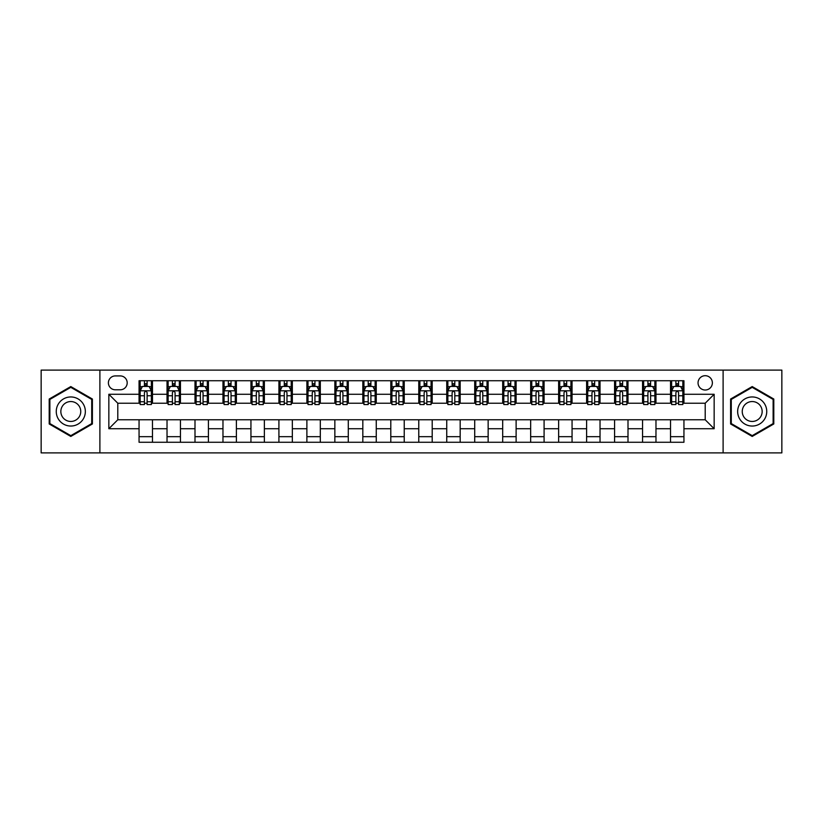<?xml version="1.0" encoding="UTF-8"?>
<svg xmlns="http://www.w3.org/2000/svg" width="823" height="823" viewBox="0 0 823 823"><rect width="100%" height="100%" fill="white"/><g stroke="black" fill="none" stroke-linecap="round" stroke-linejoin="round"><path stroke-width="1.23" d="M705.208 375.7A7.16 7.16 0 0 0 698.048 382.86A7.16 7.16 0 0 0 705.208 390.02A7.16 7.16 0 0 0 712.368 382.86A7.16 7.16 0 0 0 705.208 375.7M723.108 452.897L781.85 452.897L781.85 370.103L723.108 370.103L723.108 452.897L99.892 452.897L99.892 370.103L41.15 370.103L41.15 452.897L99.892 452.897M115.333 389.793L120.251 389.793A6.934 6.934 0 0 0 127.195 382.86A6.934 6.934 0 0 0 120.251 375.916L115.333 375.916A6.934 6.934 0 0 0 108.399 382.86A6.934 6.934 0 0 0 115.333 389.793M723.108 370.103L99.892 370.103M139.056 428.732L108.842 428.732L108.842 394.268L139.056 394.268L139.056 403.219L117.792 403.219L117.792 419.781L139.056 419.781L139.056 442.27L683.944 442.27L683.944 419.781L705.208 419.781L705.208 403.219L683.944 403.219L683.944 394.268L714.158 394.268L714.158 428.732L683.944 428.732M683.944 394.268L683.944 380.73L139.056 380.73L139.056 394.268M670.519 380.73L670.519 403.219L671.64 403.219M675.889 403.219L678.574 403.219M682.833 403.219L683.944 403.219M670.519 403.219L654.861 403.219M642.547 380.73L642.547 403.219L643.668 403.219M647.917 403.219L650.602 403.219M642.547 403.219L626.889 403.219M614.575 380.73L614.575 403.219L615.697 403.219M619.945 403.219L622.63 403.219M614.575 403.219L598.918 403.219M586.604 380.73L586.604 403.219L587.725 403.219M591.974 403.219L594.659 403.219M586.604 403.219L570.936 403.219M558.632 380.73L558.632 403.219L559.753 403.219M564.002 403.219L566.687 403.219M558.632 403.219L542.964 403.219M530.66 380.73L530.66 403.219L531.781 403.219M536.03 403.219L538.715 403.219M530.66 403.219L514.992 403.219M502.688 380.73L502.688 403.219L503.81 403.219M508.058 403.219L510.744 403.219M502.688 403.219L487.021 403.219M474.717 380.73L474.717 403.219L475.838 403.219M480.087 403.219L482.772 403.219M474.717 403.219L459.049 403.219M446.745 380.73L446.745 403.219L447.866 403.219M452.115 403.219L454.8 403.219M446.745 403.219L431.077 403.219M418.773 380.73L418.773 403.219L419.895 403.219M424.143 403.219L426.828 403.219M418.773 403.219L403.105 403.219M390.802 380.73L390.802 403.219L391.923 403.219M396.172 403.219L398.857 403.219M390.802 403.219L375.134 403.219M362.83 380.73L362.83 403.219L363.951 403.219M368.2 403.219L370.885 403.219M362.83 403.219L347.162 403.219M334.858 380.73L334.858 403.219L335.979 403.219M340.228 403.219L342.913 403.219M334.858 403.219L319.19 403.219M306.886 380.73L306.886 403.219L308.008 403.219M312.256 403.219L314.942 403.219M306.886 403.219L291.219 403.219M278.915 380.73L278.915 403.219L280.036 403.219M284.285 403.219L286.97 403.219M278.915 403.219L263.247 403.219M250.943 380.73L250.943 403.219L252.064 403.219M256.313 403.219L258.998 403.219M250.943 403.219L235.275 403.219M222.971 380.73L222.971 403.219L224.082 403.219M228.341 403.219L231.026 403.219M222.971 403.219L207.303 403.219M195 380.73L195 403.219L196.111 403.219M200.37 403.219L203.055 403.219M195 403.219L179.332 403.219M167.028 380.73L167.028 403.219L168.139 403.219M172.398 403.219L175.083 403.219M167.028 403.219L151.36 403.219M139.056 403.219L140.167 403.219M144.426 403.219L147.111 403.219M139.056 419.781L152.481 419.781L152.481 442.27M683.944 419.781L152.481 419.781M152.481 380.73L152.481 403.219M139.056 386.326L140.167 386.326M144.426 386.326L147.111 386.326M151.36 386.326L152.481 386.326M139.056 436.674L152.481 436.674M167.028 419.781L167.028 442.27M180.453 380.73L180.453 403.219M167.028 386.326L168.139 386.326M172.398 386.326L175.083 386.326M179.332 386.326L180.453 386.326M180.453 419.781L180.453 442.27M167.028 436.674L180.453 436.674M195 419.781L195 442.27M208.425 419.781L208.425 442.27M195 436.674L208.425 436.674M208.425 380.73L208.425 403.219M195 386.326L196.111 386.326M200.37 386.326L203.055 386.326M207.303 386.326L208.425 386.326M222.971 419.781L222.971 442.27M236.396 419.781L236.396 442.27M222.971 436.674L236.396 436.674M236.396 380.73L236.396 403.219M222.971 386.326L224.082 386.326M228.341 386.326L231.026 386.326M235.275 386.326L236.396 386.326M250.943 419.781L250.943 442.27M264.368 419.781L264.368 442.27M250.943 436.674L264.368 436.674M264.368 380.73L264.368 403.219M250.943 386.326L252.064 386.326M256.313 386.326L258.998 386.326M263.247 386.326L264.368 386.326M278.915 419.781L278.915 442.27M292.34 419.781L292.34 442.27M278.915 436.674L292.34 436.674M292.34 380.73L292.34 403.219M278.915 386.326L280.036 386.326M284.285 386.326L286.97 386.326M291.219 386.326L292.34 386.326M306.886 419.781L306.886 442.27M320.312 419.781L320.312 442.27M306.886 436.674L320.312 436.674M320.312 380.73L320.312 403.219M306.886 386.326L308.008 386.326M312.256 386.326L314.942 386.326M319.19 386.326L320.312 386.326M334.858 419.781L334.858 442.27M348.283 419.781L348.283 442.27M334.858 436.674L348.283 436.674M348.283 380.73L348.283 403.219M334.858 386.326L335.979 386.326M340.228 386.326L342.913 386.326M347.162 386.326L348.283 386.326M362.83 419.781L362.83 442.27M376.255 419.781L376.255 442.27M362.83 436.674L376.255 436.674M376.255 380.73L376.255 403.219M362.83 386.326L363.951 386.326M368.2 386.326L370.885 386.326M375.134 386.326L376.255 386.326M390.802 419.781L390.802 442.27M404.227 419.781L404.227 442.27M390.802 436.674L404.227 436.674M404.227 380.73L404.227 403.219M390.802 386.326L391.923 386.326M396.172 386.326L398.857 386.326M403.105 386.326L404.227 386.326M418.773 419.781L418.773 442.27M432.198 419.781L432.198 442.27M418.773 436.674L432.198 436.674M432.198 380.73L432.198 403.219M418.773 386.326L419.895 386.326M424.143 386.326L426.828 386.326M431.077 386.326L432.198 386.326M446.745 419.781L446.745 442.27M460.17 419.781L460.17 442.27M446.745 436.674L460.17 436.674M460.17 380.73L460.17 403.219M446.745 386.326L447.866 386.326M452.115 386.326L454.8 386.326M459.049 386.326L460.17 386.326M474.717 419.781L474.717 442.27M488.142 419.781L488.142 442.27M474.717 436.674L488.142 436.674M488.142 380.73L488.142 403.219M474.717 386.326L475.838 386.326M480.087 386.326L482.772 386.326M487.021 386.326L488.142 386.326M502.688 419.781L502.688 442.27M516.114 419.781L516.114 442.27M502.688 436.674L516.114 436.674M516.114 380.73L516.114 403.219M502.688 386.326L503.81 386.326M508.058 386.326L510.744 386.326M514.992 386.326L516.114 386.326M530.66 419.781L530.66 442.27M544.085 419.781L544.085 442.27M530.66 436.674L544.085 436.674M544.085 380.73L544.085 403.219M530.66 386.326L531.781 386.326M536.03 386.326L538.715 386.326M542.964 386.326L544.085 386.326M558.632 419.781L558.632 442.27M572.057 419.781L572.057 442.27M558.632 436.674L572.057 436.674M572.057 380.73L572.057 403.219M558.632 386.326L559.753 386.326M564.002 386.326L566.687 386.326M570.936 386.326L572.057 386.326M586.604 419.781L586.604 442.27M600.029 419.781L600.029 442.27M586.604 436.674L600.029 436.674M600.029 380.73L600.029 403.219M586.604 386.326L587.725 386.326M591.974 386.326L594.659 386.326M598.918 386.326L600.029 386.326M614.575 419.781L614.575 442.27M628 419.781L628 442.27M614.575 436.674L628 436.674M628 380.73L628 403.219M614.575 386.326L615.697 386.326M619.945 386.326L622.63 386.326M626.889 386.326L628 386.326M642.547 419.781L642.547 442.27M655.972 419.781L655.972 442.27M642.547 436.674L655.972 436.674M655.972 380.73L655.972 403.219M642.547 386.326L643.668 386.326M647.917 386.326L650.602 386.326M654.861 386.326L655.972 386.326M670.519 419.781L670.519 442.27M670.519 436.674L683.944 436.674M670.519 386.326L671.64 386.326M675.889 386.326L678.574 386.326M682.833 386.326L683.944 386.326M117.792 403.219L108.842 394.268M117.792 419.781L108.842 428.732M714.158 394.268L705.208 403.219M714.158 428.732L705.208 419.781M70.799 436.437L92.392 423.968L92.392 399.032L70.799 386.563L49.205 399.032L49.205 423.968L70.799 436.437M773.795 399.032L752.201 386.563L730.608 399.032L730.608 423.968L752.201 436.437L773.795 423.968L773.795 399.032M147.111 383.641L144.426 383.641M151.36 401.758L147.111 401.758L147.111 404.566L151.36 404.566L151.36 390.915L149.117 386.44L142.41 386.44L140.167 390.915L140.167 404.566L144.426 404.566L144.426 401.758L140.167 401.758M140.167 390.915L140.167 380.73M151.36 390.915L151.36 380.73M144.426 386.44L144.426 380.73M147.111 380.73L147.111 386.44M147.111 401.758L147.111 392.592C146.216 390.863 145.321 390.863 144.426 392.592L144.426 401.758M175.083 383.641L172.398 383.641M179.332 401.758L175.083 401.758L175.083 404.566L179.332 404.566L179.332 390.915L177.099 386.44L170.382 386.44L168.139 390.915L168.139 404.566L172.398 404.566L172.398 401.758L168.139 401.758M168.139 390.915L168.139 380.73M179.332 390.915L179.332 380.73M172.398 386.44L172.398 380.73M175.083 380.73L175.083 386.44M175.083 401.758L175.083 392.592C174.188 390.863 173.293 390.863 172.398 392.592L172.398 401.758M203.055 383.641L200.37 383.641M207.303 401.758L203.055 401.758L203.055 404.566L207.303 404.566L207.303 390.915L205.071 386.44L198.353 386.44L196.111 390.915L196.111 404.566L200.37 404.566L200.37 401.758L196.111 401.758M196.111 390.915L196.111 380.73M207.303 390.915L207.303 380.73M200.37 386.44L200.37 380.73M203.055 380.73L203.055 386.44M203.055 401.758L203.055 392.592C202.16 390.863 201.265 390.863 200.37 392.592L200.37 401.758M231.026 383.641L228.341 383.641M235.275 401.758L231.026 401.758L231.026 404.566L235.275 404.566L235.275 390.915L233.043 386.44L226.325 386.44L224.082 390.915L224.082 404.566L228.341 404.566L228.341 401.758L224.082 401.758M224.082 390.915L224.082 380.73M235.275 390.915L235.275 380.73M228.341 386.44L228.341 380.73M231.026 380.73L231.026 386.44M231.026 401.758L231.026 392.592C230.131 390.863 229.236 390.863 228.341 392.592L228.341 401.758M258.998 383.641L256.313 383.641M263.247 401.758L258.998 401.758L258.998 404.566L263.247 404.566L263.247 390.915L261.014 386.44L254.297 386.44L252.064 390.915L252.064 404.566L256.313 404.566L256.313 401.758L252.064 401.758M252.064 390.915L252.064 380.73M263.247 390.915L263.247 380.73M256.313 386.44L256.313 380.73M258.998 380.73L258.998 386.44M258.998 401.758L258.998 392.592C258.103 390.863 257.208 390.863 256.313 392.592L256.313 401.758M83.401 404.227A14.547 14.547 0 0 0 63.525 398.908A14.547 14.547 0 0 0 58.207 418.773A14.547 14.547 0 0 0 78.072 424.092A14.547 14.547 0 0 0 83.401 404.227M79.42 406.521A9.958 9.958 0 0 0 65.819 402.879A9.958 9.958 0 0 0 62.178 416.479A9.958 9.958 0 0 0 75.778 420.121A9.958 9.958 0 0 0 79.42 406.521M70.799 435.655L49.874 423.578L49.874 399.422L70.799 387.345L91.723 399.422L91.723 423.578L70.799 435.655M752.201 426.047A14.547 14.547 0 0 0 766.748 411.5A14.547 14.547 0 0 0 752.201 396.953A14.547 14.547 0 0 0 737.655 411.5A14.547 14.547 0 0 0 752.201 426.047M752.201 421.458A9.958 9.958 0 0 0 762.16 411.5A9.958 9.958 0 0 0 752.201 401.542A9.958 9.958 0 0 0 742.243 411.5A9.958 9.958 0 0 0 752.201 421.458M731.277 399.422L752.201 387.345L773.126 399.422L773.126 423.578L752.201 435.655L731.277 423.578L731.277 399.422M286.97 383.641L284.285 383.641M291.219 401.758L286.97 401.758L286.97 404.566L291.219 404.566L291.219 390.915L288.986 386.44L282.268 386.44L280.036 390.915L280.036 404.566L284.285 404.566L284.285 401.758L280.036 401.758M280.036 390.915L280.036 380.73M291.219 390.915L291.219 380.73M284.285 386.44L284.285 380.73M286.97 380.73L286.97 386.44M286.97 401.758L286.97 392.592C286.075 390.863 285.18 390.863 284.285 392.592L284.285 401.758M314.942 383.641L312.256 383.641M319.19 401.758L314.942 401.758L314.942 404.566L319.19 404.566L319.19 390.915L316.958 386.44L310.24 386.44L308.008 390.915L308.008 404.566L312.256 404.566L312.256 401.758L308.008 401.758M308.008 390.915L308.008 380.73M319.19 390.915L319.19 380.73M312.256 386.44L312.256 380.73M314.942 380.73L314.942 386.44M314.942 401.758L314.942 392.592C314.047 390.863 313.151 390.863 312.256 392.592L312.256 401.758M342.913 383.641L340.228 383.641M347.162 401.758L342.913 401.758L342.913 404.566L347.162 404.566L347.162 390.915L344.93 386.44L338.212 386.44L335.979 390.915L335.979 404.566L340.228 404.566L340.228 401.758L335.979 401.758M335.979 390.915L335.979 380.73M347.162 390.915L347.162 380.73M340.228 386.44L340.228 380.73M342.913 380.73L342.913 386.44M342.913 401.758L342.913 392.592C342.018 390.863 341.123 390.863 340.228 392.592L340.228 401.758M370.885 383.641L368.2 383.641M375.134 401.758L370.885 401.758L370.885 404.566L375.134 404.566L375.134 390.915L372.901 386.44L366.184 386.44L363.951 390.915L363.951 404.566L368.2 404.566L368.2 401.758L363.951 401.758M363.951 390.915L363.951 380.73M375.134 390.915L375.134 380.73M368.2 386.44L368.2 380.73M370.885 380.73L370.885 386.44M370.885 401.758L370.885 392.592C369.99 390.863 369.095 390.863 368.2 392.592L368.2 401.758M398.857 383.641L396.172 383.641M403.105 401.758L398.857 401.758L398.857 404.566L403.105 404.566L403.105 390.915L400.873 386.44L394.155 386.44L391.923 390.915L391.923 404.566L396.172 404.566L396.172 401.758L391.923 401.758M391.923 390.915L391.923 380.73M403.105 390.915L403.105 380.73M396.172 386.44L396.172 380.73M398.857 380.73L398.857 386.44M398.857 401.758L398.857 392.592C397.962 390.863 397.067 390.863 396.172 392.592L396.172 401.758M426.828 383.641L424.143 383.641M431.077 401.758L426.828 401.758L426.828 404.566L431.077 404.566L431.077 390.915L428.845 386.44L422.127 386.44L419.895 390.915L419.895 404.566L424.143 404.566L424.143 401.758L419.895 401.758M419.895 390.915L419.895 380.73M431.077 390.915L431.077 380.73M424.143 386.44L424.143 380.73M426.828 380.73L426.828 386.44M426.828 401.758L426.828 392.592C425.933 390.863 425.038 390.863 424.143 392.592L424.143 401.758M454.8 383.641L452.115 383.641M459.049 401.758L454.8 401.758L454.8 404.566L459.049 404.566L459.049 390.915L456.816 386.44L450.099 386.44L447.866 390.915L447.866 404.566L452.115 404.566L452.115 401.758L447.866 401.758M447.866 390.915L447.866 380.73M459.049 390.915L459.049 380.73M452.115 386.44L452.115 380.73M454.8 380.73L454.8 386.44M454.8 401.758L454.8 392.592C453.905 390.863 453.01 390.863 452.115 392.592L452.115 401.758M482.772 383.641L480.087 383.641M487.021 401.758L482.772 401.758L482.772 404.566L487.021 404.566L487.021 390.915L484.788 386.44L478.07 386.44L475.838 390.915L475.838 404.566L480.087 404.566L480.087 401.758L475.838 401.758M475.838 390.915L475.838 380.73M487.021 390.915L487.021 380.73M480.087 386.44L480.087 380.73M482.772 380.73L482.772 386.44M482.772 401.758L482.772 392.592C481.877 390.863 480.982 390.863 480.087 392.592L480.087 401.758M510.744 383.641L508.058 383.641M514.992 401.758L510.744 401.758L510.744 404.566L514.992 404.566L514.992 390.915L512.76 386.44L506.042 386.44L503.81 390.915L503.81 404.566L508.058 404.566L508.058 401.758L503.81 401.758M503.81 390.915L503.81 380.73M514.992 390.915L514.992 380.73M508.058 386.44L508.058 380.73M510.744 380.73L510.744 386.44M510.744 401.758L510.744 392.592C509.849 390.863 508.953 390.863 508.058 392.592L508.058 401.758M538.715 383.641L536.03 383.641M542.964 401.758L538.715 401.758L538.715 404.566L542.964 404.566L542.964 390.915L540.732 386.44L534.014 386.44L531.781 390.915L531.781 404.566L536.03 404.566L536.03 401.758L531.781 401.758M531.781 390.915L531.781 380.73M542.964 390.915L542.964 380.73M536.03 386.44L536.03 380.73M538.715 380.73L538.715 386.44M538.715 401.758L538.715 392.592C537.82 390.863 536.925 390.863 536.03 392.592L536.03 401.758M566.687 383.641L564.002 383.641M570.936 401.758L566.687 401.758L566.687 404.566L570.936 404.566L570.936 390.915L568.703 386.44L561.986 386.44L559.753 390.915L559.753 404.566L564.002 404.566L564.002 401.758L559.753 401.758M559.753 390.915L559.753 380.73M570.936 390.915L570.936 380.73M564.002 386.44L564.002 380.73M566.687 380.73L566.687 386.44M566.687 401.758L566.687 392.592C565.792 390.863 564.897 390.863 564.002 392.592L564.002 401.758M594.659 383.641L591.974 383.641M598.918 401.758L594.659 401.758L594.659 404.566L598.918 404.566L598.918 390.915L596.675 386.44L589.957 386.44L587.725 390.915L587.725 404.566L591.974 404.566L591.974 401.758L587.725 401.758M587.725 390.915L587.725 380.73M598.918 390.915L598.918 380.73M591.974 386.44L591.974 380.73M594.659 380.73L594.659 386.44M594.659 401.758L594.659 392.592C593.764 390.863 592.869 390.863 591.974 392.592L591.974 401.758M622.63 383.641L619.945 383.641M626.889 401.758L622.63 401.758L622.63 404.566L626.889 404.566L626.889 390.915L624.647 386.44L617.929 386.44L615.697 390.915L615.697 404.566L619.945 404.566L619.945 401.758L615.697 401.758M615.697 390.915L615.697 380.73M626.889 390.915L626.889 380.73M619.945 386.44L619.945 380.73M622.63 380.73L622.63 386.44M622.63 401.758L622.63 392.592C621.735 390.863 620.84 390.863 619.945 392.592L619.945 401.758M650.602 383.641L647.917 383.641M654.861 401.758L650.602 401.758L650.602 404.566L654.861 404.566L654.861 390.915L652.618 386.44L645.901 386.44L643.668 390.915L643.668 404.566L647.917 404.566L647.917 401.758L643.668 401.758M643.668 390.915L643.668 380.73M654.861 390.915L654.861 380.73M647.917 386.44L647.917 380.73M650.602 380.73L650.602 386.44M650.602 401.758L650.602 392.592C649.707 390.863 648.812 390.863 647.917 392.592L647.917 401.758M678.574 383.641L675.889 383.641M682.833 401.758L678.574 401.758L678.574 404.566L682.833 404.566L682.833 390.915L680.59 386.44L673.883 386.44L671.64 390.915L671.64 404.566L675.889 404.566L675.889 401.758L671.64 401.758M671.64 390.915L671.64 380.73M682.833 390.915L682.833 380.73M675.889 386.44L675.889 380.73M678.574 380.73L678.574 386.44M678.574 401.758L678.574 392.592C677.679 390.863 676.784 390.863 675.889 392.592L675.889 401.758M167.028 428.732L152.481 428.732M167.028 394.268L152.481 394.268M195 394.268L180.453 394.268M195 428.732L180.453 428.732M222.971 394.268L208.425 394.268M222.971 428.732L208.425 428.732M250.943 394.268L236.396 394.268M250.943 428.732L236.396 428.732M278.915 394.268L264.368 394.268M278.915 428.732L264.368 428.732M306.886 394.268L292.34 394.268M306.886 428.732L292.34 428.732M334.858 394.268L320.312 394.268M334.858 428.732L320.312 428.732M362.83 394.268L348.283 394.268M362.83 428.732L348.283 428.732M390.802 394.268L376.255 394.268M390.802 428.732L376.255 428.732M418.773 394.268L404.227 394.268M418.773 428.732L404.227 428.732M446.745 394.268L432.198 394.268M446.745 428.732L432.198 428.732M474.717 394.268L460.17 394.268M474.717 428.732L460.17 428.732M502.688 394.268L488.142 394.268M502.688 428.732L488.142 428.732M530.66 394.268L516.114 394.268M530.66 428.732L516.114 428.732M558.632 394.268L544.085 394.268M558.632 428.732L544.085 428.732M586.604 394.268L572.057 394.268M586.604 428.732L572.057 428.732M614.575 394.268L600.029 394.268M614.575 428.732L600.029 428.732M642.547 394.268L628 394.268M642.547 428.732L628 428.732M670.519 394.268L655.972 394.268M670.519 428.732L655.972 428.732M151.309 390.802L140.229 390.802M140.167 386.707L142.276 386.707M149.261 386.707L151.36 386.707M144.426 395.76L140.167 395.76M151.36 395.76L147.111 395.76M147.111 385.061L144.426 385.061M179.28 390.802L168.201 390.802M168.139 386.707L170.248 386.707M177.233 386.707L179.332 386.707M172.398 395.76L168.139 395.76M179.332 395.76L175.083 395.76M175.083 385.061L172.398 385.061M207.252 390.802L196.172 390.802M196.111 386.707L198.22 386.707M205.205 386.707L207.303 386.707M200.37 395.76L196.111 395.76M207.303 395.76L203.055 395.76M203.055 385.061L200.37 385.061M235.224 390.802L224.144 390.802M224.082 386.707L226.191 386.707M233.176 386.707L235.275 386.707M228.341 395.76L224.082 395.76M235.275 395.76L231.026 395.76M231.026 385.061L228.341 385.061M263.195 390.802L252.116 390.802M252.064 386.707L254.163 386.707M261.148 386.707L263.247 386.707M256.313 395.76L252.064 395.76M263.247 395.76L258.998 395.76M258.998 385.061L256.313 385.061M291.167 390.802L280.087 390.802M280.036 386.707L282.135 386.707M289.12 386.707L291.219 386.707M284.285 395.76L280.036 395.76M291.219 395.76L286.97 395.76M286.97 385.061L284.285 385.061M319.139 390.802L308.059 390.802M308.008 386.707L310.106 386.707M317.092 386.707L319.19 386.707M312.256 395.76L308.008 395.76M319.19 395.76L314.942 395.76M314.942 385.061L312.256 385.061M347.111 390.802L336.031 390.802M335.979 386.707L338.078 386.707M345.063 386.707L347.162 386.707M340.228 395.76L335.979 395.76M347.162 395.76L342.913 395.76M342.913 385.061L340.228 385.061M375.082 390.802L364.003 390.802M363.951 386.707L366.05 386.707M373.035 386.707L375.134 386.707M368.2 395.76L363.951 395.76M375.134 395.76L370.885 395.76M370.885 385.061L368.2 385.061M403.054 390.802L391.974 390.802M391.923 386.707L394.022 386.707M401.007 386.707L403.105 386.707M396.172 395.76L391.923 395.76M403.105 395.76L398.857 395.76M398.857 385.061L396.172 385.061M431.026 390.802L419.946 390.802M419.895 386.707L421.993 386.707M428.978 386.707L431.077 386.707M424.143 395.76L419.895 395.76M431.077 395.76L426.828 395.76M426.828 385.061L424.143 385.061M458.997 390.802L447.918 390.802M447.866 386.707L449.965 386.707M456.95 386.707L459.049 386.707M452.115 395.76L447.866 395.76M459.049 395.76L454.8 395.76M454.8 385.061L452.115 385.061M486.969 390.802L475.889 390.802M475.838 386.707L477.937 386.707M484.922 386.707L487.021 386.707M480.087 395.76L475.838 395.76M487.021 395.76L482.772 395.76M482.772 385.061L480.087 385.061M514.941 390.802L503.861 390.802M503.81 386.707L505.908 386.707M512.894 386.707L514.992 386.707M508.058 395.76L503.81 395.76M514.992 395.76L510.744 395.76M510.744 385.061L508.058 385.061M542.913 390.802L531.833 390.802M531.781 386.707L533.88 386.707M540.865 386.707L542.964 386.707M536.03 395.76L531.781 395.76M542.964 395.76L538.715 395.76M538.715 385.061L536.03 385.061M570.884 390.802L559.805 390.802M559.753 386.707L561.852 386.707M568.837 386.707L570.936 386.707M564.002 395.76L559.753 395.76M570.936 395.76L566.687 395.76M566.687 385.061L564.002 385.061M598.856 390.802L587.776 390.802M587.725 386.707L589.824 386.707M596.809 386.707L598.918 386.707M591.974 395.76L587.725 395.76M598.918 395.76L594.659 395.76M594.659 385.061L591.974 385.061M626.828 390.802L615.748 390.802M615.697 386.707L617.795 386.707M624.78 386.707L626.889 386.707M619.945 395.76L615.697 395.76M626.889 395.76L622.63 395.76M622.63 385.061L619.945 385.061M654.799 390.802L643.72 390.802M643.668 386.707L645.767 386.707M652.752 386.707L654.861 386.707M647.917 395.76L643.668 395.76M654.861 395.76L650.602 395.76M650.602 385.061L647.917 385.061M682.771 390.802L671.691 390.802M671.64 386.707L673.739 386.707M680.724 386.707L682.833 386.707M675.889 395.76L671.64 395.76M682.833 395.76L678.574 395.76M678.574 385.061L675.889 385.061"/></g></svg>
